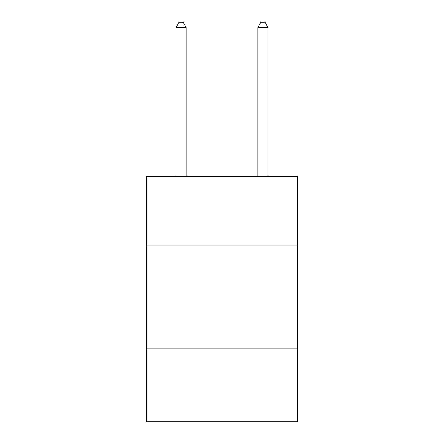 <?xml version="1.0" encoding="UTF-8"?>
<svg xmlns="http://www.w3.org/2000/svg" width="444" height="444" viewBox="0 0 444 444"><rect width="100%" height="100%" fill="white"/><g stroke="black" fill="none" stroke-linecap="round" stroke-linejoin="round"><path stroke-width="0.67" d="M297.669 245.926L297.669 176.396L146.331 176.396L146.331 245.926L297.669 245.926L297.669 421.8L146.331 421.8L146.331 245.926M297.669 348.179L146.331 348.179M186.214 176.396L186.214 27.517L175.985 27.517L175.985 176.396M175.985 27.517L179.054 22.2L183.144 22.2L186.214 27.517M268.015 176.396L268.015 27.517L257.786 27.517L257.786 176.396M257.786 27.517L260.856 22.2L264.946 22.2L268.015 27.517"/></g></svg>
